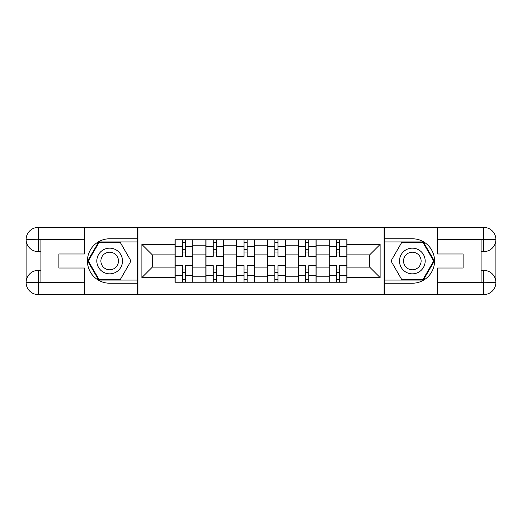<?xml version="1.0" encoding="UTF-8"?>
<svg xmlns="http://www.w3.org/2000/svg" width="522" height="522" viewBox="0 0 522 522"><rect width="100%" height="100%" fill="white"/><g stroke="black" fill="none" stroke-linecap="round" stroke-linejoin="round"><path stroke-width="0.78" d="M79.044 294.584L442.956 294.584M442.956 227.416L79.044 227.416M205.883 282.239L205.883 245.79L192.84 245.79L192.84 282.239M192.84 245.79L192.84 239.761M205.883 245.79L205.883 239.761M223.664 239.761L223.664 282.239M236.701 282.239L236.701 239.761M254.482 239.761L254.482 282.239M267.518 282.239L267.518 239.761M285.299 239.761L285.299 282.239M298.336 282.239L298.336 239.761M316.117 239.761L316.117 282.239M329.16 282.239L329.16 239.761M329.16 267.127L316.117 267.127M298.336 267.127L285.299 267.127M267.518 267.127L254.482 267.127M236.701 267.127L223.664 267.127M205.883 267.127L192.84 267.127M329.16 254.873L316.117 254.873M298.336 254.873L285.299 254.873M267.518 254.873L254.482 254.873M236.701 254.873L223.664 254.873M205.883 254.873L192.84 254.873M152.339 267.127L175.059 267.127L175.059 254.873L152.339 254.873L152.339 267.127L141.873 277.593L141.873 244.407L175.059 244.407L175.059 254.873M346.941 254.873L346.941 267.127L369.661 267.127L369.661 254.873L346.941 254.873L346.941 239.761L175.059 239.761L175.059 244.407M346.941 244.407L380.127 244.407L380.127 277.593L346.941 277.593L346.941 267.127M175.059 267.127L175.059 282.239L346.941 282.239L346.941 277.593M175.059 277.593L141.873 277.593M384.081 294.884L384.081 227.116M137.919 294.884L137.919 227.116M185.532 279.277L182.374 279.277M182.374 242.723L185.532 242.723M216.349 279.277L213.191 279.277M213.191 242.723L216.349 242.723M247.174 279.277L244.009 279.277M244.009 242.723L247.174 242.723M277.991 279.277L274.826 279.277M274.826 242.723L277.991 242.723M308.809 279.277L305.651 279.277M305.651 242.723L308.809 242.723M339.626 279.277L336.468 279.277M336.468 242.723L339.626 242.723M141.873 244.407L152.339 254.873M369.661 267.127L380.127 277.593M369.661 254.873L380.127 244.407M192.742 282.239L192.742 256.354L185.532 256.354L185.532 239.761M182.374 239.761L182.374 256.354L175.157 256.354L175.157 239.761M192.742 256.354L192.742 239.761M175.157 282.239L175.157 265.646L182.374 265.646L182.374 282.239M185.532 282.239L185.532 265.646L192.742 265.646M182.374 252.009L185.532 252.009M175.157 265.646L175.157 256.354M185.532 269.991L182.374 269.991M185.532 279.668L182.374 279.668M182.374 272.556L185.532 272.556M185.532 249.444L182.374 249.444M182.374 242.332L185.532 242.332M40.918 251.617L38.25 251.617A12.15 12.15 0 0 1 26.1 239.565A12.15 12.15 0 0 1 38.25 227.416L137.723 227.416L137.723 238.776L109.666 238.776A22.224 22.224 0 0 0 87.442 261A22.224 22.224 0 0 0 109.666 283.224L137.723 283.224L137.723 294.584L38.25 294.584A12.15 12.15 0 0 1 26.1 282.435A12.15 12.15 0 0 1 38.25 270.383L40.918 270.383M137.723 283.224L137.723 238.776M84.381 227.416L84.381 253.986L58.895 253.986L58.895 268.014L84.381 268.014L84.381 294.584M38.25 251.617A12.15 12.15 0 0 1 26.1 239.565L38.25 239.761L38.25 251.617A12.15 12.15 0 0 1 26.1 239.565L26.1 282.435L84.381 282.735M38.25 282.735L38.25 294.584A12.15 12.15 0 0 1 26.1 282.435A12.15 12.15 0 0 1 38.25 270.383L38.25 282.239L40.918 282.239L40.918 239.761L38.25 239.761M137.723 241.934L98.665 241.934L87.657 261L98.665 280.066L137.723 280.066M481.082 270.383L483.75 270.383A12.15 12.15 0 0 1 495.9 282.435A12.15 12.15 0 0 1 483.75 294.584L384.277 294.584L384.277 283.224L412.334 283.224A22.224 22.224 0 0 0 434.558 261A22.224 22.224 0 0 0 412.334 238.776L384.277 238.776L384.277 227.416L483.75 227.416A12.15 12.15 0 0 1 495.9 239.565A12.15 12.15 0 0 1 483.75 251.617L481.082 251.617M384.277 238.776L384.277 283.224M437.619 294.584L437.619 268.014L463.105 268.014L463.105 253.986L437.619 253.986L437.619 227.416M483.75 270.383A12.15 12.15 0 0 1 495.9 282.435L483.75 282.239L483.75 270.383A12.15 12.15 0 0 1 495.9 282.435L495.9 239.565L437.619 239.265M483.75 239.265L483.75 227.416A12.15 12.15 0 0 1 495.9 239.565A12.15 12.15 0 0 1 483.75 251.617L483.75 239.761L481.082 239.761L481.082 282.239L483.75 282.239M384.277 280.066L423.335 280.066L434.343 261L423.335 241.934L384.277 241.934M96.824 261A12.841 12.841 0 0 0 109.666 273.841A12.841 12.841 0 0 0 122.507 261A12.841 12.841 0 0 0 109.666 248.159A12.841 12.841 0 0 0 96.824 261M100.876 261A8.789 8.789 0 0 0 109.666 269.789A8.789 8.789 0 0 0 118.461 261A8.789 8.789 0 0 0 109.666 252.211A8.789 8.789 0 0 0 100.876 261M120.334 242.528L130.996 261L120.334 279.472L99.004 279.472L88.342 261L99.004 242.528L120.334 242.528M399.493 261A12.841 12.841 0 0 0 412.334 273.841A12.841 12.841 0 0 0 425.176 261A12.841 12.841 0 0 0 412.334 248.159A12.841 12.841 0 0 0 399.493 261M403.539 261A8.789 8.789 0 0 0 412.334 269.789A8.789 8.789 0 0 0 421.123 261A8.789 8.789 0 0 0 412.334 252.211A8.789 8.789 0 0 0 403.539 261M422.996 242.528L433.658 261L422.996 279.472L401.666 279.472L391.004 261L401.666 242.528L422.996 242.528M223.56 282.239L223.56 256.354L216.349 256.354L216.349 239.761M213.191 239.761L213.191 256.354L205.981 256.354L205.981 239.761M223.56 256.354L223.56 239.761M205.981 282.239L205.981 265.646L213.191 265.646L213.191 282.239M216.349 282.239L216.349 265.646L223.56 265.646M213.191 252.009L216.349 252.009M205.981 265.646L205.981 256.354M216.349 269.991L213.191 269.991M216.349 279.668L213.191 279.668M213.191 272.556L216.349 272.556M216.349 249.444L213.191 249.444M213.191 242.332L216.349 242.332M254.384 282.239L254.384 256.354L247.174 256.354L247.174 239.761M244.009 239.761L244.009 256.354L236.799 256.354L236.799 239.761M254.384 256.354L254.384 239.761M236.799 282.239L236.799 265.646L244.009 265.646L244.009 282.239M247.174 282.239L247.174 265.646L254.384 265.646M244.009 252.009L247.174 252.009M236.799 265.646L236.799 256.354M247.174 269.991L244.009 269.991M247.174 279.668L244.009 279.668M244.009 272.556L247.174 272.556M247.174 249.444L244.009 249.444M244.009 242.332L247.174 242.332M285.201 282.239L285.201 256.354L277.991 256.354L277.991 239.761M274.826 239.761L274.826 256.354L267.616 256.354L267.616 239.761M285.201 256.354L285.201 239.761M267.616 282.239L267.616 265.646L274.826 265.646L274.826 282.239M277.991 282.239L277.991 265.646L285.201 265.646M274.826 252.009L277.991 252.009M267.616 265.646L267.616 256.354M277.991 269.991L274.826 269.991M277.991 279.668L274.826 279.668M274.826 272.556L277.991 272.556M277.991 249.444L274.826 249.444M274.826 242.332L277.991 242.332M316.019 282.239L316.019 256.354L308.809 256.354L308.809 239.761M305.651 239.761L305.651 256.354L298.44 256.354L298.44 239.761M316.019 256.354L316.019 239.761M298.44 282.239L298.44 265.646L305.651 265.646L305.651 282.239M308.809 282.239L308.809 265.646L316.019 265.646M305.651 252.009L308.809 252.009M298.44 265.646L298.44 256.354M308.809 269.991L305.651 269.991M308.809 279.668L305.651 279.668M305.651 272.556L308.809 272.556M308.809 249.444L305.651 249.444M305.651 242.332L308.809 242.332M346.843 282.239L346.843 256.354L339.626 256.354L339.626 239.761M336.468 239.761L336.468 256.354L329.258 256.354L329.258 239.761M346.843 256.354L346.843 239.761M329.258 282.239L329.258 265.646L336.468 265.646L336.468 282.239M339.626 282.239L339.626 265.646L346.843 265.646M336.468 252.009L339.626 252.009M329.258 265.646L329.258 256.354M339.626 269.991L336.468 269.991M339.626 279.668L336.468 279.668M336.468 272.556L339.626 272.556M339.626 249.444L336.468 249.444M336.468 242.332L339.626 242.332M298.336 245.79L285.299 245.79M267.518 245.79L254.482 245.79M236.701 245.79L223.664 245.79M329.16 245.79L316.117 245.79M298.336 276.21L285.299 276.21M267.518 276.21L254.482 276.21M236.701 276.21L223.664 276.21M205.883 276.21L192.84 276.21M329.16 276.21L316.117 276.21M192.742 246.58L185.532 246.58M182.374 246.58L175.157 246.58M182.374 246.841L175.157 246.841M182.374 275.159L175.157 275.159M182.374 275.42L175.157 275.42M192.742 275.42L185.532 275.42M192.742 246.841L185.532 246.841M192.742 275.159L185.532 275.159M84.381 239.265L37.969 239.481M26.1 282.435A12.15 12.15 0 0 1 38.25 270.383M26.1 239.565A12.15 12.15 0 0 1 38.25 227.416L38.25 239.265M437.619 282.735L484.031 282.519M495.9 239.565A12.15 12.15 0 0 1 483.75 251.617M495.9 282.435A12.15 12.15 0 0 1 483.75 294.584L483.75 282.735M223.56 246.58L216.349 246.58M213.191 246.58L205.981 246.58M213.191 246.841L205.981 246.841M213.191 275.159L205.981 275.159M213.191 275.42L205.981 275.42M223.56 275.42L216.349 275.42M223.56 246.841L216.349 246.841M223.56 275.159L216.349 275.159M254.384 246.58L247.174 246.58M244.009 246.58L236.799 246.58M244.009 246.841L236.799 246.841M244.009 275.159L236.799 275.159M244.009 275.42L236.799 275.42M254.384 275.42L247.174 275.42M254.384 246.841L247.174 246.841M254.384 275.159L247.174 275.159M285.201 246.58L277.991 246.58M274.826 246.58L267.616 246.58M274.826 246.841L267.616 246.841M274.826 275.159L267.616 275.159M274.826 275.42L267.616 275.42M285.201 275.42L277.991 275.42M285.201 246.841L277.991 246.841M285.201 275.159L277.991 275.159M316.019 246.58L308.809 246.58M305.651 246.58L298.44 246.58M305.651 246.841L298.44 246.841M305.651 275.159L298.44 275.159M305.651 275.42L298.44 275.42M316.019 275.42L308.809 275.42M316.019 246.841L308.809 246.841M316.019 275.159L308.809 275.159M346.843 246.58L339.626 246.58M336.468 246.58L329.258 246.58M336.468 246.841L329.258 246.841M336.468 275.159L329.258 275.159M336.468 275.42L329.258 275.42M346.843 275.42L339.626 275.42M346.843 246.841L339.626 246.841M346.843 275.159L339.626 275.159"/></g></svg>
